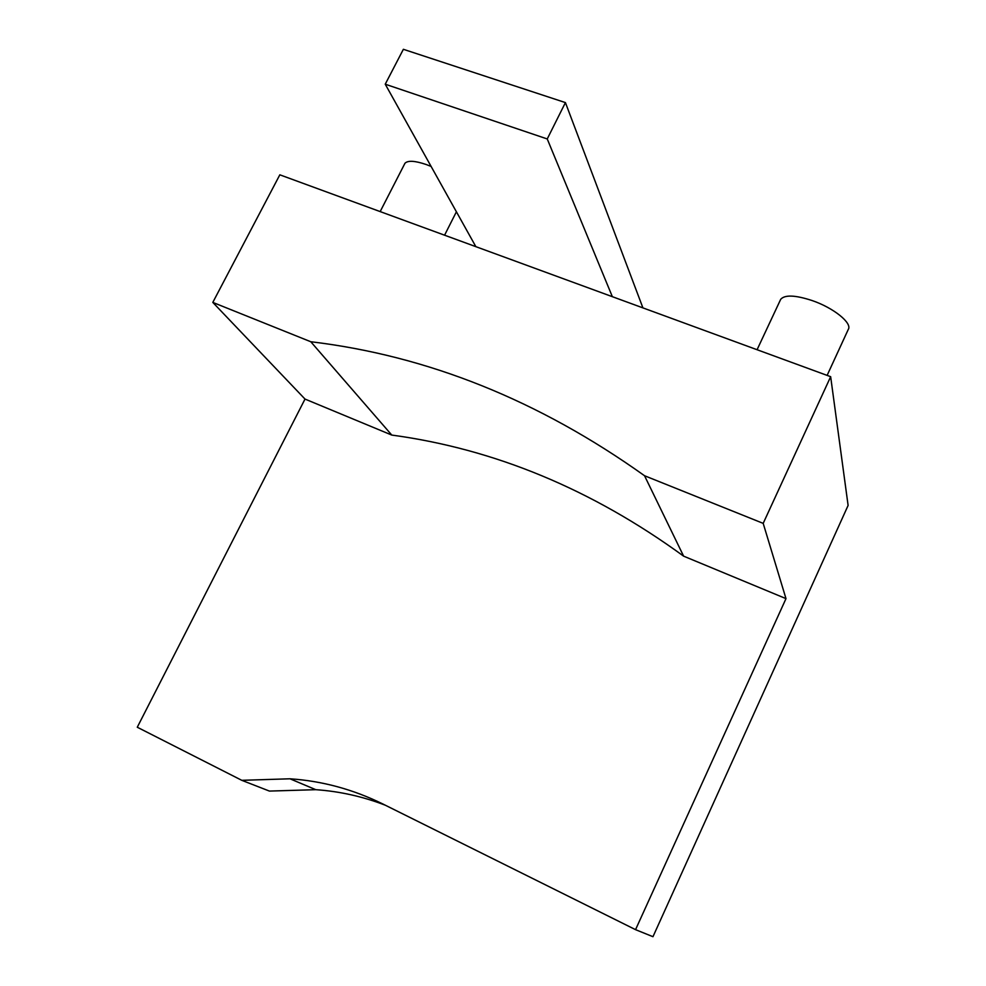 <?xml version="1.0" encoding="UTF-8"?>
<svg xmlns="http://www.w3.org/2000/svg" width="986" height="986" viewBox="0 0 986 986"><rect width="100%" height="100%" fill="white"/><g stroke="black" fill="none" stroke-linecap="round" stroke-linejoin="round"><path stroke-width="1.48" d="M652.966 936.7L848.108 505.436L830.656 376.689L763.189 523.369L785.99 598.625L635.551 929.662L652.966 936.7M830.656 376.689L279.827 174.818L212.803 302.406L305.007 399.071L137.276 727.237L241.792 780.32L289.97 778.792C322.212 780.974 353.21 789.392 382.962 804.046L635.551 929.662M241.792 780.32L269.412 791.08L315.791 789.687C339.554 791.327 362.749 796.503 385.378 805.242M310.775 341.735C427.628 355.712 538.874 400.365 644.536 475.733L683.618 556.153C591.883 489.352 494.615 448.987 391.775 435.072L310.775 341.735L212.803 302.406M780.345 300.077L780.69 299.325C784.757 294.629 795.246 295.048 812.181 300.57C833.737 307.915 852.668 323.297 848.231 329.521L827.118 375.395M612.343 296.675L547.242 138.952L565.422 102.593L642.921 307.891M565.422 102.593L403.373 49.3L385.243 84.204L475.856 246.66M644.536 475.733L763.189 523.369M385.243 84.204L547.242 138.952M305.007 399.071L391.775 435.072M683.618 556.153L785.99 598.625M404.396 164.391L404.963 163.269C407.847 160.311 414.86 160.706 425.989 164.452L431.104 166.424M757.075 349.722L780.69 299.325M315.791 789.687L289.97 778.792M444.575 235.198L456.407 211.78M380.165 211.596L404.963 163.269"/></g></svg>

